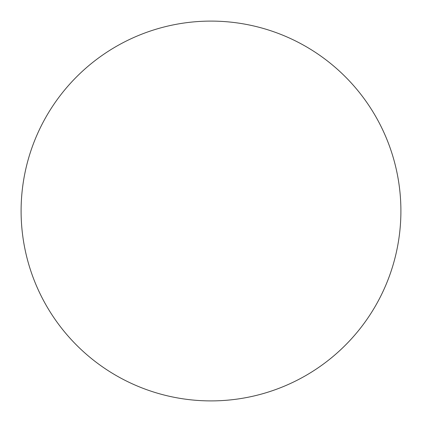 <?xml version="1.0" encoding="UTF-8"?>
<svg xmlns="http://www.w3.org/2000/svg" width="422" height="422" viewBox="0 0 422 422"><rect width="100%" height="100%" fill="white"/><g stroke="black" fill="none" stroke-linecap="round" stroke-linejoin="round"><path stroke-width="0.63" d="M400.9 211A189.9 189.9 0 0 0 211 21.1A189.9 189.9 0 0 0 21.1 211A189.9 189.9 0 0 1 211 21.1A189.9 189.9 0 0 1 400.9 211A189.9 189.9 0 0 1 211 400.9A189.9 189.9 0 0 1 21.1 211A189.9 189.9 0 0 0 211 400.9A189.9 189.9 0 0 0 400.9 211C400.9 198.53 399.681 186.181 397.25 173.954C394.818 161.721 391.215 149.847 386.447 138.326C381.673 126.811 375.823 115.865 368.897 105.495C361.971 95.129 354.095 85.539 345.28 76.72C336.461 67.905 326.871 60.029 316.505 53.103C306.135 46.177 295.189 40.327 283.674 35.553C272.153 30.785 260.279 27.182 248.046 24.75C235.819 22.319 223.47 21.1 211 21.1C198.53 21.1 186.181 22.319 173.954 24.75C161.721 27.182 149.847 30.785 138.326 35.553C126.811 40.327 115.865 46.177 105.495 53.103C95.129 60.029 85.539 67.905 76.72 76.72C67.905 85.539 60.029 95.129 53.103 105.495C46.177 115.865 40.327 126.811 35.553 138.326C30.785 149.847 27.182 161.721 24.75 173.954C22.319 186.181 21.1 198.53 21.1 211C21.1 223.47 22.319 235.819 24.75 248.046C27.182 260.279 30.785 272.153 35.553 283.674C40.327 295.189 46.177 306.135 53.103 316.505C60.029 326.871 67.905 336.461 76.72 345.28C85.539 354.095 95.129 361.971 105.495 368.897C115.865 375.823 126.811 381.673 138.326 386.447C149.847 391.215 161.721 394.818 173.954 397.25C186.181 399.681 198.53 400.9 211 400.9C223.47 400.9 235.819 399.681 248.046 397.25C260.279 394.818 272.153 391.215 283.674 386.447C295.189 381.673 306.135 375.823 316.505 368.897C326.871 361.971 336.461 354.095 345.28 345.28C354.095 336.461 361.971 326.871 368.897 316.505C375.823 306.135 381.673 295.189 386.447 283.674C391.215 272.153 394.818 260.279 397.25 248.046C399.681 235.819 400.9 223.47 400.9 211M368.897 105.495C361.971 95.129 354.095 85.539 345.28 76.72C336.461 67.905 326.871 60.029 316.505 53.103M105.495 53.103C95.129 60.029 85.539 67.905 76.72 76.72C67.905 85.539 60.029 95.129 53.103 105.495M53.103 316.505C60.029 326.871 67.905 336.461 76.72 345.28C85.539 354.095 95.129 361.971 105.495 368.897M316.505 368.897C326.871 361.971 336.461 354.095 345.28 345.28C354.095 336.461 361.971 326.871 368.897 316.505"/></g></svg>
